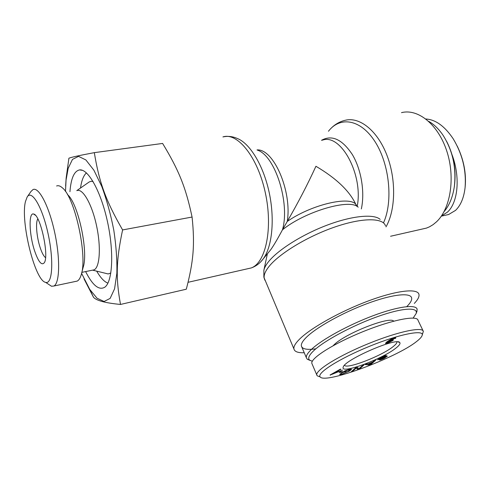 <?xml version="1.0" encoding="UTF-8"?>
<svg xmlns="http://www.w3.org/2000/svg" width="490" height="490" viewBox="0 0 490 490"><rect width="100%" height="100%" fill="white"/><g stroke="black" fill="none" stroke-linecap="round" stroke-linejoin="round"><path stroke-width="0.73" d="M269.163 251.633L270.707 249.753C273.481 245.907 277.395 239.273 282.454 229.835L287.256 221.443C297.938 203.05 307.493 184.663 315.934 166.269C336.52 178.44 349.903 191.321 356.071 204.912L356.181 205.132M414.32 303.42C417.921 299.653 419.458 296.628 418.932 294.343C417.554 288.126 396.851 290.331 368.67 300.823C340.532 311.254 310.66 328.018 299.494 339.215C295.354 343.361 293.498 346.608 293.933 348.954C294.588 351.685 298.024 352.947 304.241 352.739M401.488 112.651C417.952 108.364 438.146 124.423 446.782 151.055C455.541 177.619 450.524 208.795 436.498 221.829L433.099 224.641L429.491 226.821L426.484 228.089L421.222 229.283M312.32 361.265L309.558 360.089C307.622 358.276 309.086 355.079 313.949 350.491C324.454 340.624 352.598 325.495 377.441 316.65C402.345 307.738 418.411 306.899 416.151 313.514L413.137 318.071M416.77 311.885L417.155 309.282C416.096 304.088 397.911 306.397 373.117 315.707C348.359 324.98 321.85 339.564 311.622 349.235C307.763 352.88 306.005 355.697 306.348 357.694L307.187 359.176L309.919 360.371M315.836 348.825C307.071 350.056 302.25 349.119 301.375 346.007C300.976 343.894 302.673 340.966 306.464 337.224C316.503 327.302 342.798 312.62 367.457 303.488C392.153 294.312 410.406 292.346 411.618 297.846C412.102 300.021 410.479 302.949 406.761 306.636M393.709 321.177C390.212 315.921 346.161 333.096 334.437 344.427L333.077 345.738M388.013 342.743L392.012 340.366L390.885 340.452L387.394 342.185L386.898 342.81L388.013 342.743M395.467 338.394L392.049 339.055L388.417 341.279L391.847 339.821L393.55 339.717L392.876 340.519L387.406 343.239L385.434 343.398L386.824 341.91L390.671 339.411L394.083 338.02L395.834 337.861L395.467 338.394L395.167 337.757M388.417 341.279L388.227 340.869M331.485 374.532L337.506 372.118L336.587 371.702L331.369 374.274M336.587 371.702L336.452 371.383M337.506 372.118L337.04 371.053M342.608 370.091L330.064 375.009L340.513 369.08L340.918 369.276L337.72 371.065L338.841 371.585L342.608 370.091M337.72 371.065L337.579 370.746M330.462 375.181L330.327 374.862M344.011 371.861L346.424 371.322L341.971 372.706L345.009 370.801L349.701 369.24L351.587 369.258L349.664 370.942L341.34 374.507L339.662 374.544L340.385 373.754L341.634 373.368L341.107 373.95L342.253 373.931L346.54 372.327L350.123 369.852L348.776 369.846L345.524 370.912L344.011 371.861L343.858 371.524M345.456 371.928L345.303 371.573M385.079 356.236L381.055 357.676L378.862 359.078L387.418 356.052L384.527 358.135C381.961 359.384 380.265 359.991 379.444 359.948L386.132 356.787L377.6 359.825L380.577 357.627C383.572 356.157 385.52 355.464 386.402 355.55L385.079 356.236L384.883 355.807M372.339 362.435L368.474 364.07L370.256 364.407L372.247 362.233M374.219 360.701L375.824 360.027L370.991 364.333L369.368 365.019L365.111 364.548L366.839 363.819L368.045 364.003L372.823 361.988L374.219 360.701M369.368 365.019L368.976 364.15M370.991 364.333L370.771 363.856M362.618 365.424L363.954 364.964L359.501 368.958L358.086 369.448L355.991 368.229L352.567 371.346L351.232 371.8L355.599 367.825L357.038 367.329L359.121 368.566L362.618 365.424M352.567 371.346L352.328 370.808M355.991 368.229L355.783 367.757M358.086 369.448L357.363 367.831L356.708 367.445M359.501 368.958L359.268 368.437M357.7 367.721L357.363 367.831M340.446 371.738L342.547 371.647L341.279 372.32L339.172 372.412L340.446 371.738M341.279 372.32L341.016 371.714M416.353 341.689C396.386 357.712 325.299 384.276 320.184 376.945C316.271 373.276 339.374 358.521 369.711 346.228C399.889 333.898 424.701 329.255 422.129 335.442C421.639 337.04 419.716 339.129 416.353 341.689M395.951 348.065C399.381 345.383 400.642 343.527 399.724 342.498C396.753 337.034 343.931 360.113 343.202 367.194C339.95 374.703 382.304 359.17 395.951 348.065M316.73 374.813L311.83 363.341C310.489 358.19 334.247 343.208 363.378 331.491C392.49 319.713 417.26 314.997 418.007 320.27L423.378 331.405M422.129 335.442L423.299 331.442C422.95 326.407 397.984 331.583 368.866 343.459C339.454 355.348 315.768 369.993 316.742 374.911L317.165 375.781L320.184 376.945M396.906 341.885L396.912 341.898C397.065 342.939 395.828 344.495 393.194 346.565C381.771 355.93 346.577 369.54 344.507 365.271M428.701 121.342C434.054 124.387 438.862 129.066 443.132 135.387C452.791 150.816 456.509 167.984 454.285 186.904L454.402 186.114C456.38 170.416 453.82 155.544 446.715 141.488M454.285 186.904C452.693 197.274 449.263 205.549 444.007 211.735M465.157 186.911C466.407 173.356 463.773 159.764 457.256 146.13M441.404 216.023L447.45 212.127C458.119 202.566 460.453 176.933 452.062 154.803M425.902 118.99C435.635 119.615 444.724 126.2 453.17 138.75C462.474 154.283 466.443 170.624 465.065 187.774C463.865 197.856 460.698 205.39 455.553 210.375L448.76 214.43M447.976 214.663L446.237 215.049M80.519 188.038C81.567 180.534 83.539 175.487 86.442 172.903M107.916 283.14C104.241 281.768 100.505 277.769 96.702 271.142M69.948 191.706C70.983 178.305 74.192 171.041 79.576 169.914C88.133 168.585 100.995 191.529 107.524 221.909C114.139 252.252 112.565 281.432 104.946 287.091C99.127 290.748 92.69 285.578 85.621 271.582M76.783 190.635L89.284 181.913L91.256 181.275L93.045 181.471M110.838 272.985L108.168 273.953L105.368 273.267M92.451 270.174L94.074 269.837C99.825 267.448 101.179 246.923 96.481 225.431C91.863 203.907 82.626 188.007 76.918 190.616M45.539 257.642C43.726 256.282 41.926 252.914 40.143 247.536C36.627 237.019 35.378 222.148 37.84 218.95M34.569 250.757C38.355 261.764 41.577 265.776 44.241 262.793C49.392 256.27 40.401 214.736 33.694 214.063C28.438 211.876 29.155 234.637 34.569 250.757M25.486 201.457L27.152 197.011C31.709 189.177 42.354 207.013 48.118 233.914C53.992 260.766 52.381 284.641 45.637 282.375C34.931 280.862 20.243 221.345 25.486 201.457M65.629 185.967L66.156 177.986L68.912 158.203C71.148 157.259 79.619 155.41 94.325 152.647C99.09 181.962 105.681 200.539 122.604 229.926C115.989 260.937 115.799 278.706 120.509 304.443C105.509 303.022 96.506 300.639 93.51 297.295L84.023 278.884M81.579 273.359L89.719 289.345L97.075 298.257L104.094 301.491L110.14 298.392L114.574 288.812L116.859 273.279C117.19 260.319 116.173 245.974 113.815 230.245C110.722 214.442 106.71 199.846 101.779 186.451L93.896 170.208L85.885 159.948L78.535 156.365L72.489 159.379L68.19 168.297L66.058 180.075L65.482 191.474M120.509 304.443L186.31 289.204C193.409 261.838 195.026 244.976 192.074 217.046C185.747 187.119 178.697 169.963 162.607 143.441L94.325 152.647M192.074 217.046L122.604 229.926M48.234 284.09L51.524 286.258L53.882 286.019C59.731 283.355 60.386 258.622 54.66 232.346C49 206.039 38.784 186.592 33.002 189.575L30.999 191.455L27.409 196.643M56.607 185.992C58.31 185.287 60.239 185.912 62.395 187.854C74.946 197.378 87.747 256.521 81.211 274.761C80.213 278.142 78.872 280.249 77.2 281.089L75.38 281.474M67.461 194.591C78.1 202.982 88.635 251.836 83.153 267.326L81.585 273.322M380.166 219.385C373.797 213.665 351.973 215.704 326.775 225.278C301.589 234.82 277.162 250.433 268.097 262.242C265.825 265.188 264.422 267.834 263.883 270.192L263.816 270.511M265.035 280.445L264.306 278.712C263.534 275.613 264.992 271.674 268.685 266.903C278.632 254.028 306.979 236.639 334.456 227.139C361.969 217.572 383.064 217.597 385.465 225.78M257.348 150.112C274.988 155.416 290.27 203.044 282.454 229.835C305.166 211.362 350.215 198.291 358.184 207.196M261.029 261.495L263.246 258.843C272.195 246.691 274.964 219.104 269.114 192.166C263.295 165.216 249.784 143.203 237.172 138.425C232.554 136.385 227.801 135.883 222.925 136.918C237.485 132.092 257.679 157.033 265.317 192.723C273.126 228.358 265.776 262.763 251.29 267.926L247.076 268.888M356.72 206.223C354.546 194.867 313.398 203.276 287.256 221.443C292.23 191.284 273.567 148.537 257.017 149.922M361.338 208.942C365.026 192.282 361.295 169.503 352.347 154.571C342.179 139.283 331.889 134.536 321.483 140.324M322.383 140.189C340.691 133.011 363.537 174.758 357.185 206.486M328.459 131.246C340.134 115.959 360.848 119.217 375.126 141.818C389.501 164.236 393.207 201.323 383.603 222.619M385.998 226.876C395.755 209.843 396.312 178.979 386.69 154.638C377.116 130.242 359.329 116.504 345.046 120.32C339.576 121.642 334.817 124.405 330.762 128.619M387.394 342.185L387.149 341.652M387.406 343.239L387.253 342.908M392.876 340.519L392.466 339.65M348.776 369.846L348.635 369.515M341.34 374.507L341.107 373.95M349.664 370.942L349.493 370.556M386.065 356.738L385.899 356.377M267.393 253.789L263.883 270.192L263.859 277.193L293.933 348.954M270.707 249.753L263.246 258.843C260.012 263.222 256.031 266.248 251.29 267.926L188.087 282.295M390.573 236.254L426.484 228.089M416.151 313.514L417.033 311.181M309.558 360.089L307.187 359.176M306.348 357.694L301.375 346.007M392.012 340.366L391.767 339.846M386.898 342.81L386.573 342.112M349.842 369.215L350.123 369.852M385.936 356.365L386.126 356.769M378.672 358.662L378.862 359.078M398.131 341.928L399.724 342.498M441.331 216.133L448.773 214.491M82.614 170.379L79.576 169.914M92.745 270.174L108.168 273.953M35.366 215.245L33.694 214.063M89.719 289.345L93.51 297.295M66.058 180.075L66.156 177.986M45.637 282.375L51.524 286.258M53.882 286.019L77.2 281.089M81.836 272.367L94.074 269.837"/></g></svg>
